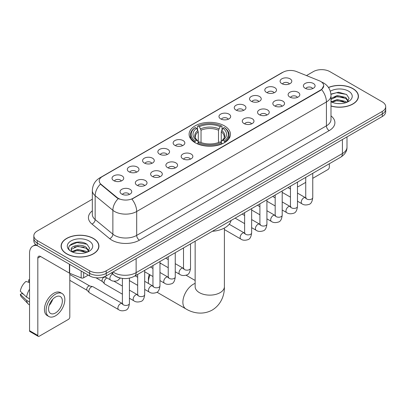 <?xml version="1.0" encoding="UTF-8"?>
<svg xmlns="http://www.w3.org/2000/svg" width="406" height="406" viewBox="0 0 406 406"><rect width="100%" height="100%" fill="white"/><g stroke="black" fill="none" stroke-linecap="round" stroke-linejoin="round"><path stroke-width="0.61" d="M224.386 125.84A20.67 11.936 0 0 0 201.858 123.251A20.67 11.936 0 0 0 189.1 134.279A20.67 11.936 0 0 0 195.154 142.719A20.67 11.936 0 0 0 217.677 145.307A20.67 11.936 0 0 0 230.441 134.279A20.67 11.936 0 0 0 224.386 125.84M266.524 92.436A5.851 3.38 180 0 1 265.367 91.482A5.851 3.38 180 0 1 267.3 87.28A5.851 3.38 180 0 1 274.801 87.66A5.851 3.38 180 0 1 275.958 91.482A5.851 3.38 180 0 1 266.524 92.436M274.086 92.786A3.512 2.025 0 0 0 273.147 91.797A3.512 2.025 0 0 0 269.685 91.284A3.512 2.025 0 0 0 267.239 92.786M251.248 101.256A5.851 3.38 180 0 1 250.086 100.302A5.851 3.38 180 0 1 252.024 96.105A5.851 3.38 180 0 1 259.52 96.481A5.851 3.38 180 0 1 260.682 100.302A5.851 3.38 180 0 1 251.248 101.256M258.81 101.607A3.512 2.025 0 0 0 257.866 100.622A3.512 2.025 0 0 0 254.41 100.104A3.512 2.025 0 0 0 251.959 101.607M235.967 110.077A5.851 3.38 180 0 1 234.81 109.123A5.851 3.38 180 0 1 236.744 104.926A5.851 3.38 180 0 1 244.245 105.301A5.851 3.38 180 0 1 245.402 109.123A5.851 3.38 180 0 1 235.967 110.077M243.529 110.427A3.512 2.025 0 0 0 242.585 109.442A3.512 2.025 0 0 0 239.129 108.925A3.512 2.025 0 0 0 236.683 110.427M220.691 118.897A5.851 3.38 180 0 1 219.529 117.943A5.851 3.38 180 0 1 221.468 113.746A5.851 3.38 180 0 1 228.964 114.122A5.851 3.38 180 0 1 230.126 117.943A5.851 3.38 180 0 1 220.691 118.897M228.253 119.247A3.512 2.025 0 0 0 227.309 118.263A3.512 2.025 0 0 0 223.853 117.75A3.512 2.025 0 0 0 221.402 119.247M174.854 145.363A5.851 3.38 180 0 1 173.692 144.404A5.851 3.38 180 0 1 175.631 140.207A5.851 3.38 180 0 1 183.126 140.583A5.851 3.38 180 0 1 184.288 144.404A5.851 3.38 180 0 1 174.854 145.363M182.416 145.713A3.512 2.025 0 0 0 181.472 144.724A3.512 2.025 0 0 0 178.016 144.211A3.512 2.025 0 0 0 175.565 145.713M159.578 154.184A5.851 3.38 180 0 1 158.416 153.229A5.851 3.38 180 0 1 160.355 149.027A5.851 3.38 180 0 1 167.851 149.408A5.851 3.38 180 0 1 169.013 153.229A5.851 3.38 180 0 1 159.578 154.184M167.135 154.534A3.512 2.025 0 0 0 166.196 153.544A3.512 2.025 0 0 0 162.735 153.032A3.512 2.025 0 0 0 160.289 154.534M144.297 163.004A5.851 3.38 180 0 1 143.135 162.05A5.851 3.38 180 0 1 145.074 157.848A5.851 3.38 180 0 1 152.57 158.228A5.851 3.38 180 0 1 153.732 162.05A5.851 3.38 180 0 1 144.297 163.004M151.859 163.354A3.512 2.025 0 0 0 150.915 162.364A3.512 2.025 0 0 0 147.459 161.852A3.512 2.025 0 0 0 145.008 163.354M129.017 171.824A5.851 3.38 180 0 1 127.86 170.87A5.851 3.38 180 0 1 129.798 166.673A5.851 3.38 180 0 1 137.294 167.049A5.851 3.38 180 0 1 138.451 170.87A5.851 3.38 180 0 1 129.017 171.824M136.578 172.174A3.512 2.025 0 0 0 135.64 171.19A3.512 2.025 0 0 0 132.178 170.672A3.512 2.025 0 0 0 129.732 172.174M113.741 180.645A5.851 3.38 180 0 1 112.579 179.691A5.851 3.38 180 0 1 114.517 175.493A5.851 3.38 180 0 1 122.013 175.869A5.851 3.38 180 0 1 123.175 179.691A5.851 3.38 180 0 1 113.741 180.645M121.303 180.995A3.512 2.025 0 0 0 120.359 180.01A3.512 2.025 0 0 0 116.903 179.493A3.512 2.025 0 0 0 114.451 180.995M281.805 83.616A5.851 3.38 180 0 1 280.642 82.662A5.851 3.38 180 0 1 282.581 78.459A5.851 3.38 180 0 1 290.077 78.84A5.851 3.38 180 0 1 291.239 82.662A5.851 3.38 180 0 1 281.805 83.616M289.366 83.966A3.512 2.025 0 0 0 288.422 82.976A3.512 2.025 0 0 0 284.966 82.464A3.512 2.025 0 0 0 282.515 83.966M289.828 97.07A5.851 3.38 180 0 1 288.671 96.115A5.851 3.38 180 0 1 290.605 91.913A5.851 3.38 180 0 1 298.105 92.294A5.851 3.38 180 0 1 299.263 96.115A5.851 3.38 180 0 1 289.828 97.07M297.39 97.42A3.512 2.025 0 0 0 296.446 96.43A3.512 2.025 0 0 0 292.99 95.917A3.512 2.025 0 0 0 290.544 97.42M274.552 105.89A5.851 3.38 180 0 1 273.39 104.936A5.851 3.38 180 0 1 275.329 100.739A5.851 3.38 180 0 1 282.825 101.114A5.851 3.38 180 0 1 283.987 104.936A5.851 3.38 180 0 1 274.552 105.89M282.114 106.24A3.512 2.025 0 0 0 281.17 105.255A3.512 2.025 0 0 0 277.714 104.738A3.512 2.025 0 0 0 275.263 106.24M259.272 114.71A5.851 3.38 180 0 1 258.109 113.756A5.851 3.38 180 0 1 260.048 109.559A5.851 3.38 180 0 1 267.544 109.935A5.851 3.38 180 0 1 268.706 113.756A5.851 3.38 180 0 1 259.272 114.71M266.833 115.06A3.512 2.025 0 0 0 265.889 114.076A3.512 2.025 0 0 0 262.433 113.558A3.512 2.025 0 0 0 259.987 115.06M243.996 123.531A5.851 3.38 180 0 1 242.834 122.576A5.851 3.38 180 0 1 244.772 118.379A5.851 3.38 180 0 1 252.268 118.755A5.851 3.38 180 0 1 253.43 122.576A5.851 3.38 180 0 1 243.996 123.531M251.553 123.881A3.512 2.025 0 0 0 250.614 122.896A3.512 2.025 0 0 0 247.152 122.384A3.512 2.025 0 0 0 244.706 123.881M182.878 158.817A5.851 3.38 180 0 1 181.721 157.863A5.851 3.38 180 0 1 183.659 153.661A5.851 3.38 180 0 1 191.155 154.041A5.851 3.38 180 0 1 192.312 157.863A5.851 3.38 180 0 1 182.878 158.817M190.439 159.167A3.512 2.025 0 0 0 189.5 158.178A3.512 2.025 0 0 0 186.039 157.665A3.512 2.025 0 0 0 183.593 159.167M167.602 167.637A5.851 3.38 180 0 1 166.44 166.683A5.851 3.38 180 0 1 168.378 162.481A5.851 3.38 180 0 1 175.874 162.862A5.851 3.38 180 0 1 177.036 166.683A5.851 3.38 180 0 1 167.602 167.637M175.164 167.988A3.512 2.025 0 0 0 174.22 166.998A3.512 2.025 0 0 0 170.764 166.485A3.512 2.025 0 0 0 168.312 167.988M152.321 176.458A5.851 3.38 180 0 1 151.164 175.504A5.851 3.38 180 0 1 153.098 171.307A5.851 3.38 180 0 1 160.598 171.682A5.851 3.38 180 0 1 161.755 175.504A5.851 3.38 180 0 1 152.321 176.458M159.883 176.808A3.512 2.025 0 0 0 158.944 175.823A3.512 2.025 0 0 0 155.483 175.306A3.512 2.025 0 0 0 153.037 176.808M137.045 185.278A5.851 3.38 180 0 1 135.883 184.324A5.851 3.38 180 0 1 137.822 180.127A5.851 3.38 180 0 1 145.318 180.503A5.851 3.38 180 0 1 146.48 184.324A5.851 3.38 180 0 1 137.045 185.278M144.607 185.628A3.512 2.025 0 0 0 143.663 184.644A3.512 2.025 0 0 0 140.207 184.126A3.512 2.025 0 0 0 137.756 185.628M121.764 194.098A5.851 3.38 180 0 1 120.602 193.144A5.851 3.38 180 0 1 122.541 188.947A5.851 3.38 180 0 1 130.037 189.323A5.851 3.38 180 0 1 131.199 193.144A5.851 3.38 180 0 1 121.764 194.098M129.326 194.449A3.512 2.025 0 0 0 128.382 193.464A3.512 2.025 0 0 0 124.926 192.951A3.512 2.025 0 0 0 122.48 194.449M305.109 88.249A5.851 3.38 180 0 1 303.947 87.295A5.851 3.38 180 0 1 305.885 83.093A5.851 3.38 180 0 1 313.381 83.474A5.851 3.38 180 0 1 314.543 87.295A5.851 3.38 180 0 1 305.109 88.249M312.671 88.599A3.512 2.025 0 0 0 311.727 87.61A3.512 2.025 0 0 0 308.271 87.097A3.512 2.025 0 0 0 305.82 88.599M319.228 80.738A10.531 6.08 180 0 1 320.633 81.418A10.531 6.08 180 0 1 323.719 85.717A10.531 6.08 180 0 1 320.633 90.015L133.102 198.285A10.531 6.08 180 0 1 117.029 197.473L101.13 184.365A10.531 6.08 180 0 1 99.221 180.878A10.531 6.08 180 0 1 102.307 176.58L283.033 72.238A10.531 6.08 180 0 1 296.522 71.557L319.228 80.738M119.384 277.78A11.703 6.755 180 0 1 114.659 275.567M330.997 106.052A18.915 10.921 0 0 0 358.442 96.303A18.915 10.921 0 0 0 352.9 88.584A18.915 10.921 0 0 0 328.464 87.447M93.385 238.413A18.915 10.921 0 0 0 72.77 236.043A18.915 10.921 0 0 0 61.098 246.132A18.915 10.921 0 0 0 66.635 253.857A18.915 10.921 0 0 0 87.249 256.227A18.915 10.921 0 0 0 98.927 246.132A18.915 10.921 0 0 0 93.385 238.413M61.291 247.117A18.915 10.921 0 0 0 61.225 247.406M323.719 85.717L321.653 89.589L320.633 90.33L131.914 199.133A13.652 7.881 60 0 1 136.685 211.501A15.601 9.008 180 0 1 114.624 211.501A15.601 9.008 180 0 1 112.873 210.298L95.156 195.692A15.601 9.008 180 0 1 92.335 190.526L92.335 214.409A15.601 9.008 0 0 0 95.156 219.575L112.873 234.186A15.601 9.008 0 0 0 114.624 235.389A15.601 9.008 0 0 0 136.685 235.389L326.424 125.84A15.601 9.008 0 0 0 330.997 119.471L330.997 95.588A15.601 9.008 180 0 1 326.424 101.957A13.652 7.881 -120 0 0 321.653 89.589M92.335 199.214L37.266 231.009A11.703 6.755 0 0 0 33.84 235.784L33.84 240.88A11.703 6.755 0 0 0 37.266 245.655L89.665 275.907L89.665 273.36A11.703 6.755 0 0 0 106.21 273.36L382.274 113.979A11.703 6.755 0 0 0 385.7 109.204A11.703 6.755 0 0 1 382.274 113.979L106.21 273.36A11.703 6.755 0 0 1 89.665 273.36L37.266 243.108L89.665 273.36L89.665 270.812A11.703 6.755 0 0 0 106.21 270.812L382.274 111.432A11.703 6.755 0 0 0 385.7 106.656A11.703 6.755 0 0 0 382.274 101.876L329.875 71.623A11.703 6.755 0 0 0 313.325 71.623L306.474 75.582M33.84 238.332A11.703 6.755 0 0 0 37.266 243.108A11.703 6.755 0 0 1 33.84 238.332M119.394 199.133L117.029 197.935L100.419 184.106A13.652 9.13 129.5 0 0 95.156 195.692L95.156 219.575A3.903 2.609 -50.5 0 1 91.964 224.051A19.503 11.256 180 0 1 92.335 210.836M33.84 235.784A11.703 6.755 0 0 0 37.266 240.56L89.665 270.812M98.8 247.406A18.915 10.921 0 0 0 98.734 247.117M358.315 97.577A18.915 10.921 0 0 0 358.249 97.288M89.665 275.907A11.703 6.755 0 0 0 106.21 275.907L382.274 116.527A11.703 6.755 0 0 0 385.7 111.751L385.7 106.656M330.997 105.925A18.722 10.81 0 0 0 358.249 96.303A18.722 10.81 0 0 0 352.763 88.66A18.722 10.81 0 0 0 328.535 87.554M337.411 103.545L340.35 103.631M331.57 101.678L337.244 99.511L345.76 101.505L346.79 102.332M332.093 102.221L337.244 100.526L345.942 102.642M330.997 100.769A8.815 5.09 0 0 0 332.169 102.292M330.997 98.425L337.244 95.471L345.76 97.46L348.292 100.957M330.997 99.434L337.244 96.481L345.76 98.47L348.089 101.221M330.997 101.749A12.713 7.338 0 0 0 348.515 101.495A12.713 7.338 0 0 0 348.515 91.117A12.713 7.338 0 0 0 330.322 91.243M347.089 102.205L349.084 98.293L346.562 94.496L338.64 92.223L330.915 94.09M331.656 102.073L330.997 101.368M330.941 94.329L336.549 92.71L346.389 94.385M333.747 97.262L336.549 96.755L343.577 97.359M333.747 101.307L336.549 100.8L343.577 101.398M297.476 186.258A1.949 1.127 120 0 0 297.735 186.521A1.949 1.127 120 0 0 298.709 186.425L305.733 182.37M312.757 178.32L327.941 169.551A1.949 1.127 120 0 0 329.322 167.16L329.322 163.75M66.772 253.775A18.722 10.81 0 0 0 87.178 256.12A18.722 10.81 0 0 0 98.734 246.132A18.722 10.81 0 0 0 93.248 238.489A18.722 10.81 0 0 0 72.847 236.15A18.722 10.81 0 0 0 61.291 246.132A18.722 10.81 0 0 0 66.772 253.775M77.896 253.374L80.84 253.461M72.055 251.507L77.729 249.34L86.245 251.334L87.275 252.162M72.578 252.05L77.729 250.355L86.427 252.471M72.141 251.903L71.233 249.766A8.815 5.09 0 0 0 72.654 252.121M88.777 250.786L86.245 247.29C80.951 243.341 70.065 245.777 71.233 249.766L71.197 249.375M71.253 249.888L71.497 249.233L77.729 246.31L86.245 248.299L88.579 251.05M87.574 252.035L89.569 248.122L87.046 244.326C78.13 237.916 62.275 246.366 71.431 251.547L71.882 251.821M89 240.946A12.713 7.338 0 0 0 71.02 240.946A12.713 7.338 0 0 0 71.02 251.324A12.713 7.338 0 0 0 89 251.324A12.713 7.338 0 0 0 89 240.946M69.568 245.605L77.038 242.539L86.879 244.214M74.232 247.092L77.038 246.584L84.062 247.188M74.232 251.136L77.038 250.629L84.062 251.228M150.063 274.872A14.626 8.445 120 0 0 148.408 282.312L148.408 279.13A10.723 6.191 -60 0 1 149.317 274.441M148.408 282.312A14.626 8.445 120 0 0 148.459 283.479M194.778 142.496L195.337 141.019A18.564 10.718 0 0 1 195.337 127.54L196.611 128.276A16.773 9.683 0 0 0 196.611 140.283L197.874 140.999L198.28 142.506M198.28 141.892L198.28 131.808L196.611 128.276M197.539 129.874L197.539 126.261L198.092 125.946A18.564 10.718 0 0 1 221.443 125.946L220.169 126.682A16.773 9.683 0 0 0 199.371 126.682L201.036 130.214L201.036 142.547M218.499 142.547L218.499 130.214L220.169 126.682M212.348 231.283A21.452 12.383 0 0 0 231.065 220.478M197.539 143.572A19.346 11.17 0 0 0 222.001 143.572L221.443 142.613A18.564 10.718 0 0 1 198.092 142.613L197.539 143.902M222.001 143.902L222.001 143.572M195.337 127.54L194.778 127.854A19.346 11.17 0 0 0 190.424 134.919A19.346 11.17 0 0 0 194.778 141.978M221.443 125.946L222.001 126.261L222.001 129.874M198.092 142.613L199.371 141.877A16.773 9.683 0 0 0 220.169 141.877L221.443 142.613M196.611 140.283L195.337 141.019M199.371 126.682L198.092 125.946M197.874 130.448A15.002 8.663 0 0 0 197.874 140.999L197.945 141.044C195.814 138.984 194.941 137.588 195.337 136.847A14.428 8.333 0 0 1 198.28 131.808M224.757 141.978A19.346 11.17 0 0 0 229.116 134.919A19.346 11.17 0 0 0 224.757 127.854L224.203 127.54A18.564 10.718 0 0 1 224.203 141.019L224.757 142.496M224.203 141.019L222.924 140.283A16.773 9.683 0 0 0 222.924 128.276L224.203 127.54M222.924 128.276L221.26 131.808L221.26 141.892L221.666 140.999L222.924 140.283M221.26 131.808A14.428 8.333 0 0 1 224.198 136.847C224.594 137.593 223.726 138.989 221.595 141.044L221.666 140.999A15.002 8.663 0 0 0 221.666 130.448M221.26 142.506L221.26 141.892M160.827 263.443A14.626 8.445 120 0 0 159.969 263.778M122.394 294.177L104.844 284.048A3.512 2.025 -60 0 1 104.56 283.819A3.512 2.025 -60 0 1 104.114 282.439A3.512 2.025 -60 0 1 106.595 278.14A3.512 2.025 -60 0 1 107.011 277.943M104.56 283.819L102.368 281.444A2.537 1.462 -60 0 1 102.048 280.45A2.537 1.462 -60 0 1 103.84 277.344A2.537 1.462 -60 0 1 104.865 277.125L106.062 277.394M129.412 278.135L129.412 303.424C128.93 307.499 127.667 309.778 125.627 310.255C122.729 311.153 120.394 310.95 118.633 309.651L89.564 292.868A3.512 2.025 -60 0 1 89.279 292.64A3.512 2.025 -60 0 1 88.838 291.259A3.512 2.025 -60 0 1 91.32 286.961A3.512 2.025 -60 0 1 92.735 286.656A3.512 2.025 -60 0 1 93.075 286.788L122.856 303.85M89.279 292.64L87.087 290.265A2.537 1.462 -60 0 1 86.767 289.27A2.537 1.462 -60 0 1 88.559 286.164A2.537 1.462 -60 0 1 89.584 285.946L92.735 286.656M83.666 272.446L83.666 277.78L88.285 275.116M37.134 245.579A15.601 9.008 -120 0 0 32.774 246.158A15.601 9.008 -120 0 0 29.542 253.298L29.542 330.682L37.819 335.463L37.819 258.079A3.903 2.253 60 0 1 38.626 256.293A3.903 2.253 60 0 1 40.575 256.485L69.411 273.131L69.411 264.215M37.819 335.463A1.949 1.127 120 0 0 38.22 336.351L29.948 331.575A1.949 1.127 -60 0 1 29.542 330.682M38.22 336.351A1.949 1.127 120 0 0 39.194 336.254L68.426 319.38A1.949 1.127 120 0 0 69.807 316.99L69.807 273.314M83.666 277.78A1.949 1.127 180 0 1 81.17 277.907L69.67 273.258A1.949 1.127 180 0 1 69.411 273.131M55.465 312.975A9.749 5.628 120 0 0 61.839 304.383A9.749 5.628 120 0 0 60.342 296.573A9.749 5.628 120 0 0 55.465 297.055A9.749 5.628 120 0 0 49.096 305.647A9.749 5.628 120 0 0 50.593 313.462A9.749 5.628 120 0 0 55.465 312.975M49.167 305.419A9.749 5.628 120 0 0 52.668 299.359M29.542 280.104L28.714 279.856L28.714 281.815L29.542 282.292M62.098 293.533L60.443 292.579A13.261 7.658 120 0 0 53.81 293.233A13.261 7.658 120 0 0 45.147 304.921A13.261 7.658 120 0 0 47.182 315.543L48.837 316.502A13.261 7.658 120 0 0 55.465 315.843A13.261 7.658 120 0 0 64.128 304.16A13.261 7.658 120 0 0 62.098 293.533A13.261 7.658 120 0 0 55.465 294.188A13.261 7.658 120 0 0 46.802 305.875A13.261 7.658 120 0 0 48.837 316.502M29.542 289.224A12.87 7.43 120 0 0 26.613 297.151L20.3 291.244A10.14 5.857 120 0 1 25.959 281.444L29.542 282.535M29.542 298.846L26.613 297.151M23.715 294.441L21.995 293.452L20.3 294.431L26.613 300.338L29.542 302.028M26.613 300.338A12.87 7.43 120 0 0 28.202 303.932A12.87 7.43 120 0 0 29.176 304.698L29.542 304.911M29.542 279.622A10.14 5.857 120 0 0 28.714 279.856M20.3 294.431A10.14 5.857 120 0 0 21.498 296.953L28.202 303.932M101.13 184.365L101.13 184.826M117.029 197.473L117.029 197.935M133.102 198.285L133.102 198.6M320.633 90.015L320.633 90.33M139.446 240.164A3.903 2.253 60 0 1 136.685 235.389L136.685 211.501L326.424 101.957L326.424 125.84A3.903 2.253 60 0 0 329.185 130.62L139.446 240.164A19.503 11.256 180 0 1 111.863 240.164A19.503 11.256 180 0 1 109.681 238.662L91.964 224.051M330.997 95.588C330.733 89.98 328.266 85.773 323.597 82.971L321.628 82.012A13.652 6.394 112 0 0 321.445 81.941M101.145 177.376A13.652 7.881 -120 0 0 99.734 177.909C95.065 180.711 92.598 184.913 92.335 190.526M99.734 177.909L281.886 72.74A13.652 7.881 60 0 1 282.921 72.304M118.192 198.661A13.652 9.13 129.5 0 0 112.873 210.298L112.873 234.186A3.903 2.609 -50.5 0 1 109.681 238.662M330.997 115.903A19.503 11.256 180 0 1 329.185 130.62M106.21 270.812L106.21 275.907M382.274 111.432L382.274 116.527M37.266 240.56L37.266 245.655M113.025 271.974A15.601 9.008 0 0 0 114.071 272.644A15.601 9.008 0 0 0 136.132 272.644L342.42 153.544A15.601 9.008 0 0 0 346.993 147.175C347.105 151.047 345.044 154.361 340.807 157.117L134.518 276.217A7.8 4.502 60 0 0 136.132 272.644L136.132 258.632M342.42 139.532L342.42 153.544A7.8 4.502 60 0 1 340.807 157.117M112.391 272.34A7.8 5.217 129.5 0 0 113.751 274.877L111.381 272.923M224.396 228.045L224.396 286.692A14.626 8.445 180 0 1 220.113 292.66A14.626 8.445 180 0 1 199.427 292.66A14.626 8.445 180 0 1 195.144 286.692L195.174 287.26M224.396 286.692C224.594 294.035 221.864 304.175 212.236 310.067C202.32 315.462 192.17 312.752 185.907 308.91A14.626 8.445 -60 0 1 183.669 297.192A14.626 8.445 -60 0 1 193.22 284.301A14.626 8.445 -60 0 1 195.144 283.403M218.499 130.214A14.428 8.333 0 0 0 201.036 130.214M218.91 128.854A15.002 8.663 0 0 0 200.63 128.854M312.757 173.311L312.757 197.575A3.512 2.025 180 0 1 311.564 199.092A3.512 2.025 180 0 1 306.763 199.006A3.512 2.025 180 0 1 305.733 197.575L305.622 198.331L305.936 198.072M312.757 197.575C312.275 201.65 311.011 203.924 308.966 204.401C306.068 205.299 303.739 205.096 301.973 203.797A3.512 2.025 -60 0 1 301.435 200.985A3.512 2.025 -60 0 1 303.729 197.889A3.512 2.025 -60 0 1 303.886 197.808A3.512 2.025 -60 0 1 305.485 197.717L306.195 197.996M297.476 182.132L297.476 206.395A3.512 2.025 180 0 1 296.289 207.913A3.512 2.025 180 0 1 291.483 207.826A3.512 2.025 180 0 1 290.457 206.395L290.346 207.151L290.655 206.893M297.476 206.395C296.994 210.47 295.735 212.744 293.69 213.226C290.792 214.119 288.458 213.921 286.697 212.617A3.512 2.025 -60 0 1 286.159 209.806A3.512 2.025 -60 0 1 288.453 206.71A3.512 2.025 -60 0 1 288.605 206.629A3.512 2.025 -60 0 1 290.204 206.537L290.919 206.821M282.2 190.957L282.2 215.216A3.512 2.025 180 0 1 281.008 216.733A3.512 2.025 180 0 1 276.207 216.647A3.512 2.025 180 0 1 275.177 215.216L275.065 215.972L275.38 215.713M282.2 215.216C281.718 219.291 280.455 221.569 278.409 222.046C275.512 222.94 273.182 222.742 271.416 221.437A3.512 2.025 -60 0 1 270.878 218.626A3.512 2.025 -60 0 1 273.172 215.535A3.512 2.025 -60 0 1 273.329 215.449A3.512 2.025 -60 0 1 274.928 215.358L275.638 215.642M266.92 199.777L266.92 224.036A3.512 2.025 180 0 1 265.732 225.553A3.512 2.025 180 0 1 260.926 225.467A3.512 2.025 180 0 1 259.901 224.036L259.784 224.792L260.099 224.533M266.92 224.036C266.438 228.111 265.174 230.39 263.134 230.867C260.231 231.765 257.901 231.562 256.14 230.258A3.512 2.025 -60 0 1 255.602 227.446A3.512 2.025 -60 0 1 257.891 224.356A3.512 2.025 -60 0 1 258.049 224.269A3.512 2.025 -60 0 1 259.647 224.178L260.363 224.462M251.639 208.598L251.639 232.856A3.512 2.025 180 0 1 250.451 234.379A3.512 2.025 180 0 1 245.65 234.287A3.512 2.025 180 0 1 244.62 232.856L244.508 233.612L244.823 233.354M251.639 232.856C251.162 236.931 249.898 239.21 247.853 239.687C244.955 240.585 242.626 240.382 240.859 239.083A3.512 2.025 -60 0 1 240.322 236.267A3.512 2.025 -60 0 1 242.615 233.176A3.512 2.025 -60 0 1 242.773 233.09A3.512 2.025 -60 0 1 244.371 233.003L245.082 233.283M190.526 243.879L190.526 268.143A3.512 2.025 180 0 1 189.338 269.66A3.512 2.025 180 0 1 184.532 269.574A3.512 2.025 180 0 1 183.507 268.143L183.395 268.899L183.71 268.64M190.526 268.143C190.044 272.218 188.785 274.492 186.74 274.969C183.842 275.867 181.507 275.664 179.746 274.365A3.512 2.025 -60 0 1 179.208 271.553A3.512 2.025 -60 0 1 181.502 268.457A3.512 2.025 -60 0 1 181.655 268.376A3.512 2.025 -60 0 1 183.258 268.285L183.969 268.564M175.25 252.699L175.25 276.963A3.512 2.025 180 0 1 174.057 278.48A3.512 2.025 180 0 1 169.256 278.394A3.512 2.025 180 0 1 168.226 276.963L168.114 277.719L168.429 277.46M175.25 276.963C174.768 281.038 173.504 283.312 171.459 283.794C168.561 284.687 166.232 284.489 164.466 283.185A3.512 2.025 -60 0 1 163.928 280.373A3.512 2.025 -60 0 1 166.221 277.278A3.512 2.025 -60 0 1 166.379 277.197A3.512 2.025 -60 0 1 167.977 277.105L168.688 277.389M159.969 261.525L159.969 285.783A3.512 2.025 180 0 1 158.782 287.301A3.512 2.025 180 0 1 153.975 287.215A3.512 2.025 180 0 1 152.95 285.783L152.839 286.54L153.148 286.281M159.969 285.783C159.487 289.859 158.228 292.137 156.183 292.614C153.285 293.508 150.951 293.31 149.19 292.005A3.512 2.025 -60 0 1 148.652 289.194A3.512 2.025 -60 0 1 150.946 286.103A3.512 2.025 -60 0 1 151.098 286.017A3.512 2.025 -60 0 1 152.697 285.925L153.412 286.21M144.693 270.345L144.693 294.604A3.512 2.025 180 0 1 143.501 296.121A3.512 2.025 180 0 1 138.7 296.035A3.512 2.025 180 0 1 137.67 294.604L137.558 295.36L137.873 295.101M144.693 294.604C144.211 298.679 142.948 300.958 140.902 301.435C138.004 302.333 135.675 302.13 133.909 300.826A3.512 2.025 -60 0 1 133.371 298.014A3.512 2.025 -60 0 1 135.665 294.923A3.512 2.025 -60 0 1 135.822 294.837A3.512 2.025 -60 0 1 137.421 294.746L138.131 295.03M129.412 303.424A3.512 2.025 180 0 1 128.225 304.947A3.512 2.025 180 0 1 123.419 304.855A3.512 2.025 180 0 1 122.394 303.424L122.282 304.18L122.592 303.921M118.633 309.651A3.512 2.025 -60 0 1 118.095 306.834A3.512 2.025 -60 0 1 120.389 303.744A3.512 2.025 -60 0 1 120.541 303.658A3.512 2.025 -60 0 1 122.14 303.571M104.738 276.628L110.605 280.018A3.512 2.025 -60 0 1 110.067 277.207A3.512 2.025 -60 0 1 112.36 274.111A3.512 2.025 -60 0 1 112.518 274.025A3.512 2.025 -60 0 1 112.645 273.964M37.819 258.079L40.575 256.485M69.67 264.367L69.67 273.258M81.17 277.907L81.17 271.005M281.886 72.74L284.388 71.578M134.518 276.217C128.24 279.369 121.962 279.369 115.685 276.217L113.751 274.877M346.993 147.175L346.993 136.898M358.249 97.871L358.249 96.303M297.735 186.521L297.476 186.374M98.734 247.701L98.734 246.132M61.291 247.701L61.291 246.132M185.907 308.91L156.934 292.183M190.424 138.487L190.424 134.919M229.116 138.487L229.116 134.919M195.144 280.465L186.09 275.238M195.144 241.215L195.144 286.692M301.973 203.797L297.476 201.198M290.457 197.149L282.2 192.378M305.733 177.366L305.733 197.575M305.485 197.717L297.476 193.094M290.457 189.039L287.986 187.613M286.697 212.617L282.2 210.019M275.177 205.969L266.92 201.198M290.457 186.187L290.457 206.395M290.204 206.537L282.2 201.914M275.177 197.864L272.705 196.433M271.416 221.437L266.92 218.844M259.901 214.789L251.639 210.019M275.177 195.007L275.177 215.216M274.928 215.358L266.92 210.734M259.901 206.684L257.429 205.253M256.14 230.258L251.639 227.664M244.62 223.61L235.13 218.129M259.901 203.827L259.901 224.036M259.647 224.178L251.639 219.555M244.62 215.505L242.149 214.079M240.859 239.083L224.396 229.573M244.62 212.648L244.62 232.856M244.371 233.003L229.197 224.239M179.746 274.365L175.25 271.766M168.226 267.716L159.969 262.946M183.507 247.934L183.507 268.143M183.258 268.285L175.25 263.661M168.226 259.607L165.755 258.18M164.466 283.185L159.969 280.587M152.95 276.537L144.693 271.766M168.226 256.754L168.226 276.963M167.977 277.105L159.969 272.482M152.95 268.432L150.479 267.001M149.19 292.005L144.693 289.412M137.67 285.357L129.412 280.587M152.95 265.575L152.95 285.783M152.697 285.925L144.693 281.302M137.67 277.252L135.198 275.821M133.909 300.826L129.412 298.232M95.958 277.79L102.459 281.546M137.67 274.395L137.67 294.604M137.421 294.746L129.412 290.123M122.394 286.073L113.919 281.18M104.352 276.78L104.997 277.151M69.807 280.333L87.178 290.366M122.394 278.404L122.394 303.424M69.807 274.481L89.716 285.971M110.605 280.018C112.335 281.312 114.665 281.515 117.598 280.622L120.349 278.034M32.774 246.158L35.652 244.493"/></g></svg>
